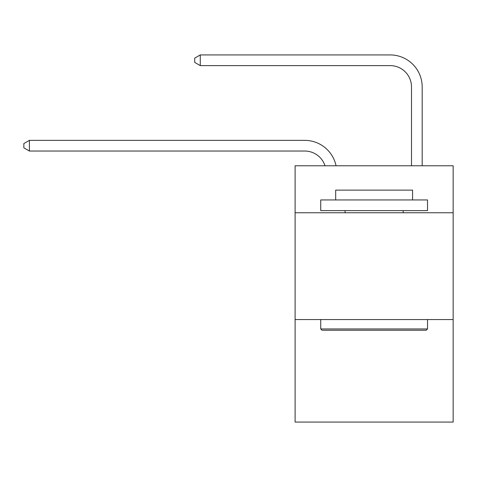 <?xml version="1.0" encoding="UTF-8"?>
<svg xmlns="http://www.w3.org/2000/svg" width="477" height="477" viewBox="0 0 477 477"><rect width="100%" height="100%" fill="white"/><g stroke="black" fill="none" stroke-linecap="round" stroke-linejoin="round"><path stroke-width="0.72" d="M453.15 212.766L453.15 165.775L295.102 165.775L295.102 212.766L453.15 212.766L453.15 422.073L295.102 422.073L295.102 212.766M453.15 319.554L295.102 319.554M411.502 165.775L411.502 86.963A21.358 21.358 47.7 0 0 390.144 65.605L200.268 65.605L194.717 62.404L194.717 58.128L200.268 54.927L390.144 54.927A32.037 32.037 -132.3 0 1 422.181 86.963L422.181 165.775M322.011 330.233L320.729 328.951L427.517 328.951L426.241 330.233L322.011 330.233M427.517 199.946L427.517 210.625L320.729 210.625L320.729 199.946L427.517 199.946M335.683 199.946L335.683 190.126L412.569 190.126L412.569 199.946M427.517 319.554L427.517 328.951M320.729 319.554L320.729 328.951M403.172 210.625L403.172 212.766M345.08 210.625L345.08 212.766M411.502 86.963A21.358 21.358 47.7 0 0 390.144 65.605A21.358 21.358 47.7 0 1 411.502 86.963A21.358 21.358 47.7 0 0 390.144 65.605A21.358 21.358 47.7 0 1 411.502 86.963A21.358 21.358 47.7 0 0 390.144 65.605A21.358 21.358 47.7 0 1 411.502 86.963A21.358 21.358 47.7 0 0 390.144 65.605A21.358 21.358 47.7 0 1 411.502 86.963A21.358 21.358 47.7 0 0 390.144 65.605M325.016 165.775A21.358 21.358 -37.7 0 0 304.708 151.036L29.401 151.036L23.85 147.834L23.85 143.565L29.401 140.357L304.708 140.357A32.037 32.037 142.3 0 1 336.058 165.775M29.401 140.357L29.401 151.036M200.268 65.605L200.268 54.927L390.144 54.927"/></g></svg>
